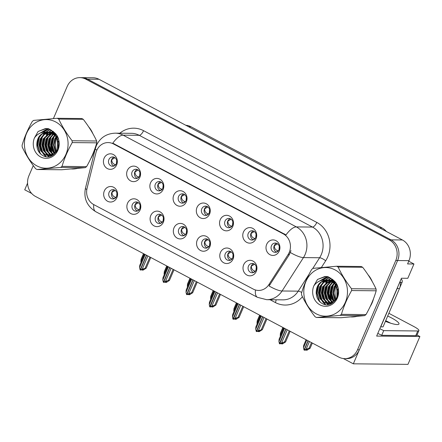 <?xml version="1.0" encoding="UTF-8"?>
<svg xmlns="http://www.w3.org/2000/svg" width="442" height="442" viewBox="0 0 442 442"><rect width="100%" height="100%" fill="white"/><g stroke="black" fill="none" stroke-linecap="round" stroke-linejoin="round"><path stroke-width="0.66" d="M108.881 159.595A4.658 4.182 -89.4 0 0 112.611 166.253A4.658 4.182 -89.4 0 0 116.428 163.595A4.658 4.182 -89.4 0 0 112.699 156.938A4.658 4.182 -89.4 0 0 108.881 159.595M113.975 166.01A4.658 4.182 90.6 0 1 111.611 159.623A4.658 4.182 90.6 0 1 114.064 157.208M104.091 158.242A7.763 6.967 -89.4 0 0 107.373 168.584A7.763 6.967 -89.4 0 0 116.666 164.905A7.763 6.967 -89.4 0 0 113.384 154.562A7.763 6.967 -89.4 0 0 104.091 158.242M155.573 216.895A4.658 4.182 -89.4 0 0 159.297 223.547A4.658 4.182 -89.4 0 0 163.12 220.889A4.658 4.182 -89.4 0 0 159.391 214.237A4.658 4.182 -89.4 0 0 155.573 216.895M160.667 223.304A4.658 4.182 90.6 0 1 158.302 216.923A4.658 4.182 90.6 0 1 160.755 214.503M150.777 215.541A7.763 6.967 -89.4 0 0 154.065 225.879A7.763 6.967 -89.4 0 0 163.358 222.199A7.763 6.967 -89.4 0 0 160.07 211.862A7.763 6.967 -89.4 0 0 150.777 215.541M132.346 204.591A4.658 4.182 -89.4 0 0 136.07 211.248A4.658 4.182 -89.4 0 0 139.893 208.591A4.658 4.182 -89.4 0 0 136.164 201.933A4.658 4.182 -89.4 0 0 132.346 204.591M137.44 211.005A4.658 4.182 90.6 0 1 135.075 204.618A4.658 4.182 90.6 0 1 137.528 202.204M127.55 203.237A7.763 6.967 -89.4 0 0 130.838 213.58A7.763 6.967 -89.4 0 0 140.131 209.9A7.763 6.967 -89.4 0 0 136.849 199.557A7.763 6.967 -89.4 0 0 127.55 203.237M225.254 253.796A4.658 4.182 -89.4 0 0 228.978 260.448A4.658 4.182 -89.4 0 0 232.796 257.791A4.658 4.182 -89.4 0 0 229.072 251.139A4.658 4.182 -89.4 0 0 225.254 253.796M230.348 260.211A4.658 4.182 90.6 0 1 227.984 253.824A4.658 4.182 90.6 0 1 230.437 251.404M220.459 252.443A7.763 6.967 -89.4 0 0 223.746 262.78A7.763 6.967 -89.4 0 0 233.039 259.1A7.763 6.967 -89.4 0 0 229.752 248.763A7.763 6.967 -89.4 0 0 220.459 252.443M201.79 208.801A4.658 4.182 -89.4 0 0 205.513 215.453A4.658 4.182 -89.4 0 0 209.337 212.795A4.658 4.182 -89.4 0 0 205.607 206.143A4.658 4.182 -89.4 0 0 201.79 208.801M206.884 215.215A4.658 4.182 90.6 0 1 204.519 208.828A4.658 4.182 90.6 0 1 206.972 206.408M196.999 207.447A7.763 6.967 -89.4 0 0 200.281 217.784A7.763 6.967 -89.4 0 0 209.574 214.105A7.763 6.967 -89.4 0 0 206.292 203.768A7.763 6.967 -89.4 0 0 196.999 207.447M248.244 233.404A4.658 4.182 -89.4 0 0 251.968 240.056A4.658 4.182 -89.4 0 0 255.791 237.398A4.658 4.182 -89.4 0 0 252.062 230.746A4.658 4.182 -89.4 0 0 248.244 233.404M253.338 239.813A4.658 4.182 90.6 0 1 250.973 233.431A4.658 4.182 90.6 0 1 253.426 231.011M243.448 232.044A7.763 6.967 -89.4 0 0 246.735 242.387A7.763 6.967 -89.4 0 0 256.029 238.708A7.763 6.967 -89.4 0 0 252.741 228.365A7.763 6.967 -89.4 0 0 243.448 232.044M109.119 192.292A4.658 4.182 -89.4 0 0 112.843 198.944A4.658 4.182 -89.4 0 0 116.666 196.287A4.658 4.182 -89.4 0 0 112.937 189.635A4.658 4.182 -89.4 0 0 109.119 192.292M114.213 198.707A4.658 4.182 90.6 0 1 111.848 192.32A4.658 4.182 90.6 0 1 114.301 189.905M104.329 190.938A7.763 6.967 -89.4 0 0 107.61 201.276A7.763 6.967 -89.4 0 0 116.903 197.596A7.763 6.967 -89.4 0 0 113.622 187.259A7.763 6.967 -89.4 0 0 104.329 190.938M178.562 196.502A4.658 4.182 -89.4 0 0 182.286 203.154A4.658 4.182 -89.4 0 0 186.11 200.497A4.658 4.182 -89.4 0 0 182.38 193.839A4.658 4.182 -89.4 0 0 178.562 196.502M183.657 202.911A4.658 4.182 90.6 0 1 181.292 196.524A4.658 4.182 90.6 0 1 183.745 194.11M173.772 195.143A7.763 6.967 -89.4 0 0 177.054 205.486A7.763 6.967 -89.4 0 0 186.347 201.806A7.763 6.967 -89.4 0 0 183.065 191.463A7.763 6.967 -89.4 0 0 173.772 195.143M132.108 171.899A4.658 4.182 -89.4 0 0 135.832 178.551A4.658 4.182 -89.4 0 0 139.655 175.894A4.658 4.182 -89.4 0 0 135.926 169.242A4.658 4.182 -89.4 0 0 132.108 171.899M137.202 178.308A4.658 4.182 90.6 0 1 134.838 171.927A4.658 4.182 90.6 0 1 137.291 169.507M127.318 170.546A7.763 6.967 -89.4 0 0 130.6 180.883A7.763 6.967 -89.4 0 0 139.893 177.203A7.763 6.967 -89.4 0 0 136.611 166.866A7.763 6.967 -89.4 0 0 127.318 170.546M155.335 184.198A4.658 4.182 -89.4 0 0 159.059 190.856A4.658 4.182 -89.4 0 0 162.883 188.198A4.658 4.182 -89.4 0 0 159.153 181.54A4.658 4.182 -89.4 0 0 155.335 184.198M160.429 190.612A4.658 4.182 90.6 0 1 158.065 184.226A4.658 4.182 90.6 0 1 160.518 181.811M150.545 182.844A7.763 6.967 -89.4 0 0 153.827 193.187A7.763 6.967 -89.4 0 0 163.12 189.507A7.763 6.967 -89.4 0 0 159.838 179.165A7.763 6.967 -89.4 0 0 150.545 182.844M202.027 241.498A4.658 4.182 -89.4 0 0 205.751 248.15A4.658 4.182 -89.4 0 0 209.569 245.492A4.658 4.182 -89.4 0 0 205.845 238.835A4.658 4.182 -89.4 0 0 202.027 241.498M207.121 247.907A4.658 4.182 90.6 0 1 204.757 241.52A4.658 4.182 90.6 0 1 207.21 239.105M197.231 240.139A7.763 6.967 -89.4 0 0 200.519 250.481A7.763 6.967 -89.4 0 0 209.812 246.802A7.763 6.967 -89.4 0 0 206.524 236.459A7.763 6.967 -89.4 0 0 197.231 240.139M178.8 229.194A4.658 4.182 -89.4 0 0 182.524 235.851A4.658 4.182 -89.4 0 0 186.347 233.194A4.658 4.182 -89.4 0 0 182.618 226.536A4.658 4.182 -89.4 0 0 178.8 229.194M183.894 235.608A4.658 4.182 90.6 0 1 181.529 229.221A4.658 4.182 90.6 0 1 183.982 226.807M174.004 227.84A7.763 6.967 -89.4 0 0 177.292 238.177A7.763 6.967 -89.4 0 0 186.585 234.503A7.763 6.967 -89.4 0 0 183.297 224.16A7.763 6.967 -89.4 0 0 174.004 227.84M271.471 245.702A4.658 4.182 -89.4 0 0 275.195 252.354A4.658 4.182 -89.4 0 0 279.018 249.697A4.658 4.182 -89.4 0 0 275.289 243.045A4.658 4.182 -89.4 0 0 271.471 245.702M276.565 252.117A4.658 4.182 90.6 0 1 274.2 245.73A4.658 4.182 90.6 0 1 276.653 243.315M266.675 244.349A7.763 6.967 -89.4 0 0 269.963 254.686A7.763 6.967 -89.4 0 0 279.256 251.006A7.763 6.967 -89.4 0 0 275.968 240.669A7.763 6.967 -89.4 0 0 266.675 244.349M225.017 221.099A4.658 4.182 -89.4 0 0 228.741 227.757A4.658 4.182 -89.4 0 0 232.564 225.1A4.658 4.182 -89.4 0 0 228.834 218.442A4.658 4.182 -89.4 0 0 225.017 221.099M230.111 227.514A4.658 4.182 90.6 0 1 227.746 221.127A4.658 4.182 90.6 0 1 230.199 218.713M220.221 219.746A7.763 6.967 -89.4 0 0 223.508 230.089A7.763 6.967 -89.4 0 0 232.801 226.409A7.763 6.967 -89.4 0 0 229.52 216.066A7.763 6.967 -89.4 0 0 220.221 219.746M248.476 266.095A4.658 4.182 -89.4 0 0 252.205 272.753A4.658 4.182 -89.4 0 0 256.023 270.095A4.658 4.182 -89.4 0 0 252.299 263.438A4.658 4.182 -89.4 0 0 248.476 266.095M253.575 272.51A4.658 4.182 90.6 0 1 251.211 266.123A4.658 4.182 90.6 0 1 253.664 263.708M243.686 264.741A7.763 6.967 -89.4 0 0 246.973 275.084A7.763 6.967 -89.4 0 0 256.266 271.405A7.763 6.967 -89.4 0 0 252.979 261.062A7.763 6.967 -89.4 0 0 243.686 264.741M96.693 150.54A13.967 12.547 -89.4 0 0 95.925 152.822L87.08 188.275A13.967 12.547 -89.4 0 0 93.759 204.607L253.288 289.096A13.967 12.547 -89.4 0 0 258.559 290.444A13.967 12.547 -89.4 0 0 268.907 284.571L288.101 254.598A13.967 12.547 -89.4 0 0 283.3 233.884L113.417 143.915A13.967 12.547 -89.4 0 0 108.152 142.567A13.967 12.547 -89.4 0 0 96.693 150.54M343.379 358.55L353.335 363.821L397.601 260.542A15.52 13.94 -89.4 0 0 391.032 239.862L87.577 79.151A15.52 13.94 -89.4 0 0 81.72 77.654A15.52 13.94 -89.4 0 1 87.577 79.151L391.032 239.862A15.52 13.94 -89.4 0 1 397.601 260.542L359.346 349.804A15.52 13.94 -89.4 0 1 346.611 358.661L344.793 358.644A15.52 13.94 -89.4 0 0 357.523 349.782L395.778 260.526A15.52 13.94 -89.4 0 0 389.209 239.84L85.754 79.135A15.52 13.94 -89.4 0 0 79.897 77.632A15.52 13.94 -89.4 0 0 67.167 86.494L53.41 118.589M27.564 183.165L24.724 189.789L31.697 193.486M417.016 334.986L419.9 336.517L376.656 336.08L401.452 278.228L407.822 278.289L413.955 263.99L407.579 263.929L408.983 260.653A15.52 13.94 -89.4 0 0 402.413 239.973L98.953 79.267A15.52 13.94 -89.4 0 0 93.102 77.764L79.897 77.632M408.734 261.228L413.955 263.99M419.9 336.517L407.96 364.368L353.335 363.821M185.817 125.268A15.52 13.94 90.6 0 1 190.972 126.743L382.07 227.945A15.52 13.94 90.6 0 1 386.347 231.464M71.505 168.96A24.835 22.304 -89.4 0 0 72.4 168.993A24.835 22.304 -89.4 0 0 77.24 168.446M90.825 158.501A24.835 22.304 -89.4 0 0 92.77 154.816A24.835 22.304 -89.4 0 0 94.135 150.761M72.278 168.894A24.835 22.304 -89.4 0 0 73.311 168.977M350.898 316.925A24.835 22.304 -89.4 0 0 351.793 316.953A24.835 22.304 -89.4 0 0 356.633 316.411M370.219 306.466A24.835 22.304 -89.4 0 0 372.164 302.781A24.835 22.304 -89.4 0 0 373.529 298.726M351.672 316.859A24.835 22.304 -89.4 0 0 352.705 316.942M96.881 150.114A18.111 2.05 14 0 1 95.295 148.783L96.362 145.611C100.135 137.677 106.45 133.523 115.307 133.164A20.697 18.586 90.6 0 1 123.114 135.164A18.111 7.227 117.9 0 0 112.776 143.18L286.013 234.923A18.111 7.227 -62.1 0 1 296.35 226.906A20.697 18.586 90.6 0 1 305.107 254.482A20.697 18.586 90.6 0 1 303.461 257.592L282.073 290.991A20.697 18.586 90.6 0 1 266.741 299.693L282.902 299.858A20.697 18.586 -89.4 0 0 298.234 291.151L309.14 274.128M290.985 250.575L289.344 254.609L269.084 285.985A18.111 4.558 32.6 0 0 282.073 290.991L298.234 291.151A5.171 1.304 -147.4 0 1 301.715 292.449M92.903 133.716A24.835 22.304 -89.4 0 0 88.687 126.86M53.41 131.644A24.835 22.304 -89.4 0 0 53.156 132.136M372.297 281.676A24.835 22.304 -89.4 0 0 368.081 274.825M332.798 279.609A24.835 22.304 -89.4 0 0 332.55 280.101M33.272 165.584L28.912 175.756A15.52 13.94 -89.4 0 0 35.476 196.436L338.937 357.142A15.52 13.94 -89.4 0 0 344.793 358.644M254.575 264.217L251.332 266.145C251.321 268.786 252.542 270.449 254.995 271.123L253.691 272.465L252.885 272.156M254.995 271.123L255.377 271.184M281.222 343.611L281.587 343.898L282.897 343.23L279.764 343.882L281.604 342.942L284.549 341.881L285.598 341.893L290.134 331.301L285.582 341.953L282.499 343.909L281.587 343.898M285.991 329.102L279.764 343.882M287.25 329.771L281.604 342.942M289.278 330.848L284.549 341.881M284.565 328.351L278.919 341.522L279.421 343.699L285.825 329.014M278.919 341.522L279.112 339.18L283.908 327.997M306.759 340.102L303.461 347.804L304.052 350.025L308.019 340.771M305.218 350.169L304.306 350.158L306.146 349.224L309.091 348.158L310.14 348.169L312.334 343.053L310.124 348.235L307.041 350.186L306.129 350.174L307.439 349.512L306.527 349.5L305.218 350.169M308.184 340.859L304.306 350.158M303.461 347.804L303.654 345.462L306.102 339.754M305.759 349.893L306.129 350.174M306.146 349.224L309.444 341.522M311.477 342.6L309.091 348.158M276.686 252.067L275.869 251.758M278.366 250.785L277.985 250.725C275.593 250.172 274.372 248.514 274.322 245.746L277.576 243.829M231.348 251.918L228.105 253.841C228.094 256.487 229.315 258.145 231.768 258.819L230.464 260.161M231.768 258.819L232.149 258.885M230.442 260.161L229.663 259.857M257.995 331.312L258.36 331.599L259.669 330.931L256.542 331.577L258.377 330.644L262.371 329.588L266.907 318.997M262.763 316.803L256.542 331.577M264.023 317.472L258.377 330.644M266.056 318.544L261.321 329.583M258.36 331.599L259.272 331.605L262.355 329.655L266.918 319.002M261.338 316.047L255.691 329.224L256.283 331.445L262.598 316.715M255.691 329.224L255.885 326.881L260.681 315.698M208.121 239.619L204.878 241.542C204.867 244.188 206.088 245.846 208.541 246.52L207.237 247.863M208.541 246.52L208.922 246.581M207.215 247.857L206.436 247.553M234.768 319.013L235.133 319.295L236.442 318.632L233.315 319.279L235.15 318.345L238.094 317.279L239.144 317.29L243.686 306.698L239.128 317.35L236.045 319.306L235.133 319.295M239.536 304.505L233.315 319.279M240.796 305.168L235.15 318.345M242.829 306.245L238.094 317.279M238.111 303.748L232.464 316.925L232.967 319.096L239.371 304.416M232.464 316.925L232.658 314.582L237.453 303.4M184.894 227.315L181.651 229.243C181.64 231.884 182.861 233.547 185.314 234.221L184.01 235.558M185.314 234.221L185.695 234.282M183.994 235.558L183.209 235.255M211.541 306.709L211.906 306.997L213.215 306.328L210.088 306.98L211.922 306.041L215.917 304.991L220.459 294.4M216.309 292.201L210.088 306.98M217.569 292.869L211.922 306.041M219.602 293.941L214.873 304.98M211.906 306.997L212.817 307.002L215.9 305.052L220.464 294.4M214.884 291.449L209.237 304.621L209.74 306.798L216.144 292.112M209.237 304.621L209.431 302.278L214.226 291.096M283.532 327.804L280.234 335.5L280.394 336.191M280.234 335.5L280.427 333.157L282.874 327.456M253.459 239.768L252.642 239.453M255.139 238.487L254.758 238.426C252.365 237.873 251.144 236.216 251.095 233.448L254.349 231.531M260.305 315.5L257.006 323.201L257.167 323.892M257.006 323.201L257.2 320.859L259.647 315.152M230.232 227.464L229.415 227.155M231.912 226.188L231.531 226.122C229.138 225.569 227.917 223.912 227.868 221.149L231.122 219.232M237.083 303.201L233.779 310.903L233.94 311.593M233.779 310.903L233.973 308.56L236.42 302.853M208.685 213.884L208.304 213.823L206.983 215.166L206.187 214.856M208.304 213.823C205.911 213.271 204.69 211.613 204.64 208.845L207.895 206.928M213.856 290.902L210.552 298.599L210.712 299.289M210.552 298.599L210.746 296.256L213.193 290.549M183.778 202.867L182.96 202.552M185.458 201.585L185.076 201.519C182.684 200.972 181.463 199.314 181.413 196.546L184.668 194.629M385.413 321.34A15.779 2.923 23.2 0 0 398.977 324.003A15.779 2.923 23.2 0 0 391.413 317.859A15.779 2.923 23.2 0 0 387.695 316.019M385.689 320.693A15.779 2.923 -156.8 0 1 389.413 322.533A15.779 2.923 -156.8 0 1 390.629 323.19M388.861 313.301L413.933 326.577A10.348 1.917 -156.8 0 1 418.894 330.61A10.348 1.917 -156.8 0 1 417.767 330.975L383.717 330.633L381.711 335.307A10.348 1.917 23.2 0 0 377.783 333.445M379.788 328.771A10.348 1.917 -156.8 0 1 383.717 330.633M418.894 330.61L416.889 335.285A10.348 1.917 -156.8 0 1 415.762 335.644L381.711 335.307M397.756 286.847A10.348 9.293 90.6 0 1 397.192 288.527L380.766 326.848A10.348 9.293 -89.4 0 0 380.645 326.771M397.192 288.527L399.469 288.549A10.348 9.293 -89.4 0 0 400.065 281.455M380.766 326.848L383.043 326.87L399.469 288.549M52.449 134.302A24.575 22.072 90.6 0 1 52.736 133.611A24.575 22.072 90.6 0 1 52.775 133.523M52.907 133.213A24.575 22.072 90.6 0 1 53.057 132.887M53.421 132.136A24.575 22.072 90.6 0 1 53.587 131.815M90.433 129.561A24.575 22.072 90.6 0 1 91.256 130.893M92.975 153.683A24.575 22.072 90.6 0 1 92.566 154.706A24.575 22.072 90.6 0 1 92.124 155.678M52.753 154.844A24.575 22.072 90.6 0 1 52.521 154.286M52.217 153.507A24.575 22.072 90.6 0 1 50.67 146.435M76.146 168.678A24.575 22.072 90.6 0 1 74.223 168.75L73.958 168.75M331.843 282.267A24.575 22.072 90.6 0 1 332.124 281.576A24.575 22.072 90.6 0 1 332.163 281.488M332.301 281.178A24.575 22.072 90.6 0 1 332.45 280.852M332.815 280.101A24.575 22.072 90.6 0 1 332.981 279.78M369.827 277.526A24.575 22.072 90.6 0 1 370.65 278.858M372.368 301.648A24.575 22.072 90.6 0 1 371.954 302.665A24.575 22.072 90.6 0 1 371.512 303.643M332.146 302.809A24.575 22.072 90.6 0 1 331.914 302.251M331.611 301.466A24.575 22.072 90.6 0 1 330.063 294.4M355.539 316.638A24.575 22.072 90.6 0 1 353.617 316.715L353.351 316.71M399.844 287.532L402.049 282.394A2.586 2.321 -89.4 0 0 401.104 279.035M58.355 141.031A11.829 10.619 -89.4 0 0 58.421 147.512M36.83 165.861A24.316 21.84 -89.4 0 0 65.952 154.33A24.316 21.84 -89.4 0 0 55.659 121.931A24.316 21.84 -89.4 0 0 26.542 133.456A24.316 21.84 -89.4 0 0 36.83 165.861M57.233 118.29L33.653 120.395A27.94 25.089 -89.4 0 0 32.299 121.434C27.785 129.373 24.387 137.302 22.1 145.225A27.94 25.089 -89.4 0 0 22.227 147.048C25.608 154.297 30.067 161.523 35.614 168.733A27.94 25.089 -89.4 0 0 36.349 169.137A27.94 25.089 -89.4 0 0 37.095 169.518L61.659 169.761L85.24 167.656A27.94 25.089 -89.4 0 0 86.599 166.617C91.091 158.717 94.489 150.788 96.792 142.827A27.94 25.089 -89.4 0 0 96.665 141.004C93.323 133.815 88.864 126.589 83.278 119.318A27.94 25.089 -89.4 0 0 82.544 118.909A27.94 25.089 -89.4 0 0 81.798 118.533L57.233 118.29A27.94 25.089 -89.4 0 1 57.979 118.666A27.94 25.089 -89.4 0 1 58.72 119.075C62.057 126.263 66.521 133.49 72.101 140.755L96.665 141.004M85.24 167.656L60.681 167.413L37.095 169.518M60.681 167.413A27.94 25.089 -89.4 0 0 62.035 166.374L86.599 166.617M96.792 142.827L72.228 142.584C67.72 150.523 64.322 158.451 62.035 166.374M72.228 142.584A27.94 25.089 -89.4 0 0 72.101 140.755M57.609 138.948L57.493 149.998M56.869 135.771L56.554 136.114M56.189 136.556L54.681 138.998L53.438 145.015L55.029 150.783L56.035 152.258M57.151 136.269L56.913 136.561M56.548 137.053L55.405 139.003L54.156 145.026L55.747 150.788L56.399 151.799M55.791 134.18L55.128 134.677M54.764 134.987L51.791 138.97L50.543 144.987L52.134 150.755L54.576 153.689M56.051 134.523L55.488 134.992M55.117 135.329L52.515 138.976L51.266 144.993L52.858 150.761L54.941 153.38M54.78 133.092L53.692 133.644M53.327 133.865L48.902 138.937L47.653 144.959L49.244 150.728L53.123 154.656M55.057 133.307L54.051 133.871M53.686 134.114L49.626 138.948L48.377 144.965L49.968 150.733L53.488 154.451M54.117 132.362L53.703 132.451M53.338 132.545L52.255 132.909M51.891 133.064L46.012 138.91L44.764 144.932L46.355 150.694L50.294 154.661L51.67 155.286M53.703 132.661L52.615 133.07M52.25 133.235L46.73 138.921L45.487 144.937L47.079 150.705L51.018 154.672L52.029 155.159M53.924 132.158L52.255 132.18M51.896 132.224L50.813 132.423M50.449 132.517L43.117 138.882L41.874 144.904L43.465 150.667L47.404 154.634L50.217 155.639M53.703 132.147L52.62 132.23M52.255 132.285L51.173 132.523M50.808 132.633L43.841 138.887L42.598 144.91L44.189 150.672L48.123 154.639L50.581 155.578M54.913 133.153L49.366 132.152M49.007 132.197L43.835 134.346L40.228 138.854L38.984 144.871L40.576 150.639L44.509 154.606L48.769 155.75L49.675 155.711L57.178 150.606M54.432 132.672L50.449 132.108M50.813 132.119L49.731 132.202M49.366 132.257L44.404 134.478L40.951 138.86L39.703 144.882L41.294 150.645L45.233 154.612L49.128 155.744M58.388 147.645L56.642 137.197L52.222 133.224L46.57 132.114C40.277 133.351 37.017 137.528 36.802 144.639L36.819 144.959C37.001 149.534 38.813 152.954 42.25 155.208C54.25 163.192 65.725 141.473 54.173 132.429L48.482 128.705L46.399 128.511L38.095 131.489L34.415 137.976A14.459 12.984 -89.4 0 0 40.647 156.949A14.459 12.984 -89.4 0 0 57.305 151.44A14.459 12.984 -89.4 0 0 54.173 132.429M58.14 138.545L57.366 137.202L52.946 133.23L47.559 132.081M47.924 132.086L41.874 134.175L38.062 138.832L36.802 144.639M52.029 155.407L52.333 155.496M50.576 155.7L51.659 155.777M50.941 155.65L51.813 155.761M48.769 155.75L53.217 154.971M34.415 137.976C37.41 133.733 41.46 131.782 46.57 132.114M83.278 119.318L58.72 119.075M55.808 134.197L55.322 134.843M55.04 135.246L53.786 137.49L52.239 145.319L54.802 153.501M54.128 132.815L53.471 133.512M53.222 133.799L50.896 137.462L49.349 145.291L51.487 152.794L52.88 154.783M53.012 131.285L51.924 132.147M51.239 132.788L48.007 137.434L46.46 145.263L48.598 152.766L50.708 155.551M50.885 155.733L51.189 156.026M51.697 130.268L49.034 132.119M48.747 132.379L45.117 137.407L43.565 145.236L45.708 152.733L47.88 155.59M47.996 155.706L49.007 156.612M50.41 129.506L46.156 132.081M45.858 132.346L42.222 137.374L40.675 145.208L42.819 152.705L46.189 156.645M49.178 128.953L43.056 132.235M40.299 135.55L39.332 137.346L37.785 145.175L39.929 152.678L41.045 154.324M47.968 128.628L38.493 133.992M46.559 128.511L45.427 128.561L38.095 131.489M55.626 133.97L55.095 134.65M53.637 137.048L51.863 144.534L53.36 151.556M53.869 132.716L53.228 133.379M52.985 133.65L52.112 134.749M50.742 137.02L48.974 144.506L50.471 151.529M51.67 153.645L52.626 154.904M52.852 131.141L51.587 132.125M50.974 132.688L49.222 134.722M47.852 136.992L46.084 144.473L47.581 151.501M48.78 153.617L50.311 155.512M50.498 155.706L50.935 156.12M51.537 130.163L48.697 132.097M48.244 132.506L46.333 134.694M44.962 136.965L43.194 144.446L44.686 151.473M45.885 153.589L47.421 155.485M47.587 155.656L48.703 156.656M50.25 129.423L45.813 132.064M45.355 132.478L43.443 134.661M42.073 136.937L40.305 144.418L41.797 151.44M42.996 153.562L45.747 156.573M49.034 128.898L42.592 132.329M39.183 136.904L37.426 145.175L39.885 153.192M47.786 128.6L37.736 134.501M337.749 288.996A11.829 10.619 -89.4 0 0 337.815 295.477M316.223 313.82A24.316 21.84 -89.4 0 0 345.346 302.295A24.316 21.84 -89.4 0 0 335.053 269.891A24.316 21.84 -89.4 0 0 305.93 281.421A24.316 21.84 -89.4 0 0 316.223 313.82M336.627 266.25L313.046 268.36A27.94 25.089 -89.4 0 0 311.687 269.399C307.179 277.338 303.781 285.267 301.494 293.19A27.94 25.089 -89.4 0 0 301.621 295.013C304.997 302.262 309.461 309.488 315.008 316.699A27.94 25.089 -89.4 0 0 315.743 317.102A27.94 25.089 -89.4 0 0 316.489 317.483L341.053 317.726L364.633 315.621A27.94 25.089 -89.4 0 0 365.993 314.582C370.484 306.682 373.882 298.753 376.186 290.792A27.94 25.089 -89.4 0 0 376.059 288.963C372.716 281.781 368.258 274.548 362.672 267.283A27.94 25.089 -89.4 0 0 361.937 266.874A27.94 25.089 -89.4 0 0 361.191 266.498L336.627 266.25A27.94 25.089 -89.4 0 1 337.373 266.631A27.94 25.089 -89.4 0 1 338.108 267.04C341.451 274.222 345.915 281.455 351.495 288.72L376.059 288.963M364.633 315.621L340.069 315.378L316.489 317.483M340.069 315.378A27.94 25.089 -89.4 0 0 341.428 314.334L365.993 314.582M376.186 290.792L351.622 290.549C347.114 298.483 343.716 306.416 341.428 314.334M351.622 290.549A27.94 25.089 -89.4 0 0 351.495 288.72M337.003 286.908L336.887 297.963M336.263 283.736L335.948 284.079M335.583 284.521L334.075 286.963L332.826 292.98L334.417 298.748L335.428 300.223M336.544 284.234L336.307 284.526M335.937 285.013L334.798 286.969L333.55 292.985L335.141 298.753L335.793 299.759M335.185 282.14L334.522 282.642M334.158 282.946L331.185 286.935L329.936 292.952L331.528 298.72L333.953 301.637M335.445 282.488L334.876 282.957M334.511 283.289L331.909 286.941L330.66 292.958L332.251 298.726L334.334 301.345M334.174 281.057L333.086 281.609M332.721 281.83L328.296 286.902L327.047 292.924L328.638 298.687L332.517 302.621M334.45 281.272L333.445 281.836M333.08 282.073L329.014 286.913L327.771 292.93L329.362 298.698L332.876 302.411M333.506 280.327L333.097 280.416M332.732 280.51L331.644 280.874M331.285 281.029L325.4 286.875L324.157 292.897L325.748 298.659L329.688 302.626L331.064 303.251M333.091 280.626L332.008 281.035M331.644 281.2L326.124 286.88L324.881 292.902L326.472 298.665L330.406 302.632L331.423 303.124M333.318 280.123L331.649 280.145M331.29 280.189L330.202 280.388M329.842 280.482L322.511 286.847L321.268 292.864L322.859 298.632L326.793 302.599L329.61 303.604M333.097 280.112L332.014 280.195M331.649 280.25L330.566 280.488M330.202 280.598L323.235 286.852L321.986 292.875L323.577 298.637L327.516 302.604L329.975 303.543M334.301 281.118L328.76 280.118M328.4 280.156L323.229 282.311L319.621 286.819L318.373 292.836L319.964 298.604L323.903 302.571L328.163 303.709L329.069 303.671L336.572 298.571M333.826 280.637L329.842 280.073M330.207 280.079L329.119 280.167M328.76 280.217L323.793 282.438L320.345 286.825L319.096 292.842L320.688 298.61L324.627 302.577L328.522 303.709M337.782 295.604L336.036 285.162L331.616 281.189L325.964 280.079C319.665 281.316 316.411 285.493 316.196 292.604L316.212 292.924C316.395 297.499 318.207 300.914 321.643 303.173C333.644 311.151 345.114 289.438 333.566 280.394L327.87 276.67L325.793 276.471L317.489 279.454L313.803 285.935A14.459 12.984 -89.4 0 0 320.041 304.914A14.459 12.984 -89.4 0 0 336.693 299.405A14.459 12.984 -89.4 0 0 333.566 280.394M337.528 286.51L336.76 285.167L332.34 281.195L326.953 280.04M327.312 280.051L321.268 282.134L317.455 286.797L316.196 292.604M331.423 303.372L331.727 303.461M329.97 303.66L331.052 303.742M330.334 303.615L331.207 303.72M328.163 303.709L332.611 302.936M313.803 285.935C316.803 281.698 320.853 279.747 325.964 280.079M362.672 267.283L338.108 267.04M335.202 282.162L334.716 282.808M334.434 283.212L333.18 285.455L331.633 293.284L334.196 301.466M333.522 280.78L332.865 281.477M332.616 281.758L330.29 285.427L328.743 293.256L330.881 300.759L332.273 302.748M332.406 279.25L331.318 280.112M330.633 280.753L327.4 285.399L325.848 293.228L327.992 300.726L330.097 303.516M330.279 303.698L330.583 303.991M331.091 278.233L328.428 280.084M328.141 280.339L324.505 285.366L322.958 293.201L325.102 300.698L327.273 303.555M327.389 303.671L328.395 304.577M329.798 277.471L325.55 280.046M325.251 280.311L321.616 285.339L320.069 293.168L322.212 300.671L325.583 304.61M328.572 276.919L322.45 280.2M319.693 283.515L318.726 285.311L317.179 293.14L319.317 300.643L320.439 302.289M327.356 276.587L317.881 281.957M325.947 276.477L324.82 276.526L317.489 279.454M335.019 281.935L334.489 282.615M333.025 285.013L331.257 292.499L332.754 299.521M333.257 280.681L332.622 281.344M332.378 281.609L331.506 282.714M330.135 284.985L328.367 292.466L329.865 299.494M331.064 301.61L332.019 302.869M332.24 279.106L330.981 280.09M330.367 280.653L328.616 282.687M327.246 284.957L325.478 292.438L326.969 299.466M328.168 301.582L329.704 303.477M329.892 303.671L330.329 304.085M330.925 278.128L328.091 280.062M327.638 280.471L325.726 282.653M324.356 284.93L322.588 292.411L324.08 299.433M325.279 301.554L326.815 303.45M326.981 303.621L328.091 304.621M329.644 277.388L325.207 280.024M324.748 280.443L322.831 282.626M321.467 284.897L319.693 292.383L321.19 299.405M322.389 301.521L325.135 304.538M328.428 276.863L321.986 280.294M318.572 284.869L316.815 293.14L319.273 301.157M327.179 276.565L317.129 282.466M161.667 215.016L158.424 216.939C158.413 219.586 159.634 221.243 162.087 221.917L160.783 223.26L159.982 222.956M162.087 221.917L162.468 221.983M188.314 294.411L188.679 294.692L189.988 294.029L186.861 294.676L188.695 293.742L191.646 292.676L192.69 292.687L197.231 282.095L192.673 292.753L189.59 294.703L188.679 294.692M193.082 279.902L186.861 294.676M194.342 280.565L188.695 293.742M196.375 281.642L191.646 292.676M191.657 279.145L186.01 292.322L186.601 294.543L192.916 279.814M186.01 292.322L186.204 289.98L190.999 278.797M138.445 202.718L135.197 204.64C135.186 207.287 136.407 208.944 138.86 209.618L137.556 210.961M138.86 209.618L139.241 209.679M137.539 210.956L136.755 210.652M165.087 282.106L165.452 282.394L166.761 281.725L163.634 282.377L165.468 281.443L168.419 280.377L169.463 280.388L174.004 269.797M169.855 267.598L163.634 282.377M171.115 268.266L165.468 281.443M173.148 269.344L168.419 280.377M165.452 282.394L166.363 282.405L169.446 280.449L174.01 269.802M168.43 266.846L162.783 280.018L163.374 282.239L169.689 267.509M162.783 280.018L162.976 277.675L167.772 266.498M115.218 190.414L111.97 192.336C111.959 194.983 113.18 196.646 115.633 197.314L114.329 198.657M115.633 197.314L116.014 197.381M114.312 198.657L113.528 198.353M141.86 269.808L142.225 270.095L143.534 269.427L140.407 270.073L142.241 269.139L146.236 268.09L150.777 257.493L146.219 268.15L143.136 270.101L142.225 270.095M146.628 255.299L140.407 270.073M147.888 255.968L142.241 269.139M149.921 257.04L145.191 268.079M145.203 254.542L139.556 267.719L140.153 269.94L146.462 255.211M139.556 267.719L139.749 265.377L144.545 254.194M190.629 278.598L187.325 286.3L187.485 286.991M187.325 286.3L187.518 283.957L189.966 278.25M160.551 190.563L159.733 190.253M162.231 189.287L161.849 189.22C159.457 188.668 158.236 187.01 158.186 184.248L161.44 182.325M167.402 266.299L164.098 274.001L164.258 274.686M164.098 274.001L164.291 271.659L166.739 265.951M137.324 178.264L136.506 177.955M139.003 176.982L138.622 176.922C136.23 176.369 135.009 174.712 134.959 171.944L138.213 170.026M144.175 254.001L140.871 261.697L141.031 262.388M140.871 261.697L141.064 259.355L143.512 253.647M114.097 165.965L113.279 165.651M115.782 164.684L115.395 164.617C113.003 164.07 111.782 162.407 111.732 159.645L114.986 157.728M98.953 79.267L85.754 79.135M402.413 239.973L389.209 239.84M408.983 260.653L395.778 260.526M382.07 227.945L379.65 227.923M190.972 126.743L188.552 126.716M268.907 284.571L270.145 284.582M288.101 254.598L289.344 254.609M283.3 233.884L284.438 233.895M113.417 143.915L114.555 143.926M119.804 133.208A25.868 23.233 90.6 0 1 143.551 130.672L316.792 222.42A5.171 2.066 -62.1 0 1 312.511 227.072L139.274 135.324A20.697 18.586 -89.4 0 0 131.467 133.324L115.307 133.164M316.792 222.42A25.868 23.233 90.6 0 1 327.737 256.885A25.868 23.233 90.6 0 1 325.682 260.774L321.351 267.537M290.383 252.537A18.111 4.558 32.6 0 0 303.461 257.592L319.621 257.752A20.697 18.586 -89.4 0 0 321.268 254.642A20.697 18.586 -89.4 0 0 312.511 227.072L296.35 226.906L123.114 135.164L139.274 135.324A5.171 2.066 -62.1 0 0 143.551 130.672M255.47 289.985A18.111 7.227 117.9 0 0 257.471 297.339L266.741 299.693M257.471 297.339L95.77 211.701A18.111 7.227 -62.1 0 1 93.737 204.596M95.77 211.701C86.958 206.21 83.51 198.408 85.433 188.292A18.111 2.05 14 0 0 86.82 189.513M302.438 296.709A25.868 23.233 90.6 0 1 275.372 302.549L270.04 299.726M357.523 349.782L359.346 349.804M312.649 268.648L319.621 257.752A5.171 1.304 -147.4 0 1 325.682 260.774M276.112 299.786A5.171 2.066 -62.1 0 1 275.372 302.549M255.99 270.173L256.299 266.913M277.985 250.725L276.664 252.067M279.289 246.514L278.985 249.763M232.763 257.868L233.072 254.609M209.536 245.57L209.845 242.31M186.309 233.266L186.618 230.006M254.758 238.426L253.437 239.763M256.062 234.216L255.758 237.465M231.531 226.122L230.21 227.464M232.835 221.917L232.531 225.166M209.607 209.613L209.304 212.862M185.076 201.519L183.756 202.861M186.38 197.314L186.076 200.563M417.767 330.975L415.762 335.644M56.758 151.286A19.824 17.802 90.6 0 1 56.703 137.291M54.731 134.357A22.249 19.978 90.6 0 1 55.167 133.429M336.152 299.251A19.824 17.802 90.6 0 1 336.097 285.25M334.124 282.322A22.249 19.978 90.6 0 1 334.555 281.394M402.049 282.394L400.248 282.372M163.081 220.967L163.391 217.707M139.86 208.668L140.164 205.408M116.633 196.364L116.937 193.104M161.849 189.22L160.529 190.563M163.153 185.01L162.849 188.264M138.622 176.922L137.302 178.259M139.926 172.712L139.628 175.96M115.395 164.617L114.075 165.96M116.699 160.413L116.401 163.662M95.295 148.783L85.433 188.292M53.907 132.141L53.344 132.136M333.301 280.106L332.732 280.101"/></g></svg>
